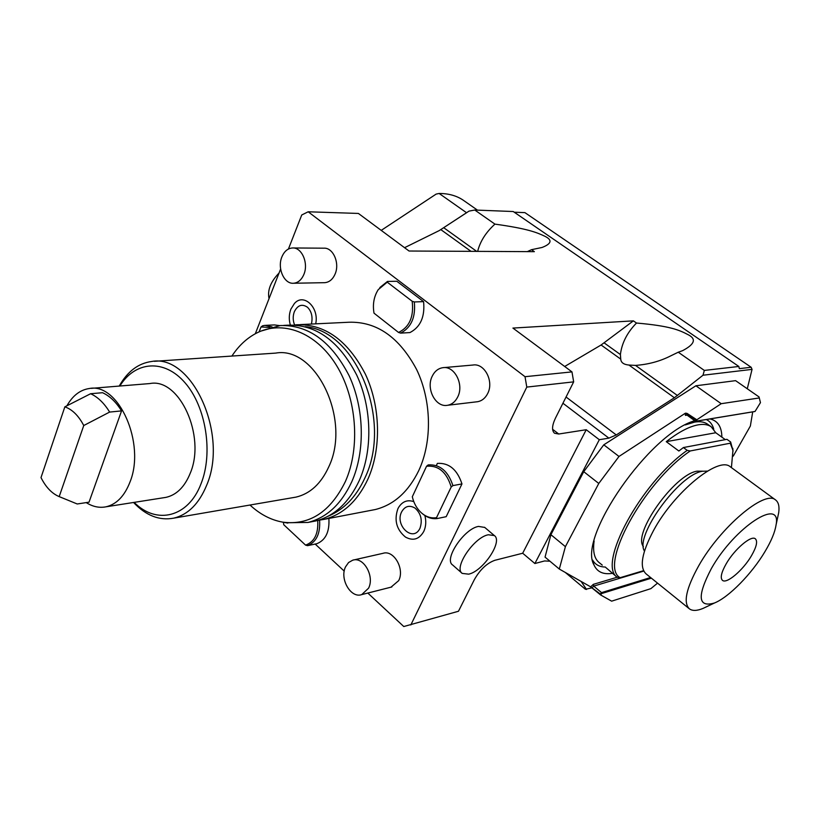 <?xml version="1.0" encoding="UTF-8"?>
<svg xmlns="http://www.w3.org/2000/svg" width="820" height="820" viewBox="0 0 820 820"><rect width="100%" height="100%" fill="white"/><g stroke="black" fill="none" stroke-linecap="round" stroke-linejoin="round"><path stroke-width="1.23" d="M367.821 593.065L403.778 626.531L458.472 611.259L474.36 579.617C480.059 569.623 486.885 563.176 494.829 560.306L522.688 553.233L586.228 429.721L558.727 434.016L552.598 429.27M410.82 624.963L526.788 387.091L573.662 381.864L555.489 418.056C551.952 425.559 551.634 430.623 554.545 433.247L558.727 434.016M462.008 573.221L452.568 564.929C443.63 559.281 464.11 528.726 478.501 526.409L484.763 527.444M522.688 553.233L534.876 563.524L599.317 439.715L608.87 438.126L562.93 403.235M599.317 439.715L586.228 429.721M526.788 387.091L525.025 376.698L571.97 371.89L512.92 328.082L633.389 320.856L601.101 344.994L564.683 366.489M678.253 352.21L670.986 355.736C660.254 361.241 648.425 364.459 635.51 365.402L628.96 365.054C623.733 364.562 620.996 362.594 620.74 359.129L620.402 354.547C621.847 343.006 627.208 332.51 636.505 323.039C670.135 325.94 679.431 330.152 687.908 334.58C696.621 338.875 694.837 344.236 682.568 350.673L678.253 352.21L704.329 370.425L738.841 366.468L513.238 211.529L474.77 210.022L494.931 224.116C527.762 228.677 536.751 232.439 544.87 236.262C552.547 240.024 551.604 243.765 542.051 247.476L531.524 249.68L534.363 251.668L409.047 251.022L358.401 213.446L308.176 211.785L301.739 214.983L288.425 249.024M636.505 323.039L633.389 320.856M525.025 376.698L308.176 211.785M280.624 268.991L255.307 333.75M591.978 587.837L585.429 589.293L565.298 572.452M315.177 544.06L344.236 571.109M534.876 563.524L544.562 560.952L549.933 561.208M514.232 212.216L524.913 212.626L751.151 367.268L752.053 369.379L702.996 375.232L674.389 397.751L616.271 434.948L608.87 438.126M752.053 369.379L747.276 388.762M586.525 589.477L581.144 581.452M704.329 370.425L702.996 375.232M738.841 366.468L739.322 368.651L751.151 367.268M467.041 212.441L439.243 230.584L468.989 211.129L474.77 210.022M477.66 251.371C480.1 241.459 485.86 232.378 494.931 224.116M463.997 200.726L463.228 200.193C456.617 195.713 448.581 193.469 439.141 193.469L436.127 194.104L381.218 230.379M466.16 212.452L439.141 193.469M531.524 249.68L527.291 251.627M439.243 230.584L404.557 247.691M657.548 583.133L650.885 588.637L611.648 601.162L600.537 594.91L590.666 586.853L559.301 569.049L545.054 557.118L550.907 534.701L583.737 471.674L603.786 444.829L695.903 385.779L735.591 380.654L759.043 396.931L760.458 402.63L759.043 396.931M603.786 444.829L618.997 456.453L685.161 413.331L687.139 413.444L696.805 419.779L721.21 403.696L758.838 398.018M721.21 403.696L695.903 385.779M696.805 419.779L696.549 421.09L755.056 411.445L760.458 402.63M752.709 411.876L750.361 426.041L733.234 456.135M550.907 534.701L565.4 546.653L559.301 569.049M565.4 546.653L598.774 483.462L618.997 456.453M694.765 420.721C649.583 433.298 577.536 537.612 593.936 564.806C597.083 571.991 603.305 574.82 612.601 573.303M721.866 437.132C721.733 426.81 717.777 420.742 709.997 418.928M695.821 419.727L695.729 421.275L754.318 411.609M583.737 471.674L598.774 483.462M651.387 578.161L601.747 593.516L600.537 594.91M650.588 577.516L601.552 592.624L599.861 594.397M605.262 567.03C599.461 566.948 595.248 564.642 592.645 560.132M713.748 429.188C712.518 424.545 710.028 421.326 706.286 419.532M707.896 424.401L707.486 424.104C704.288 421.91 700.014 421.234 694.683 422.095L685.212 424.934M602.259 565.113L599.276 562.674C594.387 558.82 592.665 551.593 594.121 540.995M643.567 570.669L620.135 577.69C598.415 566.312 643.444 482.375 690.255 450.959L687.201 450.364L683.388 447.556L678.868 451.01L666.26 441.662C678.673 432.007 689.384 426.39 698.414 424.791C703.734 423.919 707.988 424.575 711.165 426.759L715.778 432.745L725.31 439.622M733.07 451.133L730.64 442L726.93 439.325L683.388 447.556M731.419 467.615L732.947 450.293L730.241 443.21L730.64 442M690.255 450.959L730.241 443.21M702.75 471.192L697.143 471.162C674.624 474.226 632.302 533.933 643.393 546.499M620.135 577.69L617.132 577.27L605.221 566.999M687.201 450.364C640.779 482.888 597.268 564.17 617.132 577.27M666.26 441.662L715.778 432.745M707.506 471.09L702.371 471.264C678.96 474.452 634.249 536.434 644.469 551.05M689.118 608.614L646.139 573.928C639.2 567.45 641.67 552.977 653.55 530.478C674.05 492.205 718.525 455.92 730.23 466.744L730.528 466.969M714.435 603.007C728.836 597.298 751.94 573.672 765.101 551.389C771.282 541.005 774.931 532.231 776.038 525.077C782.003 496.438 734.71 527.014 711.401 568.486C696.897 596.284 697.912 607.784 714.435 603.007L703.068 608.409C697.01 610.9 692.469 611.054 689.456 608.881C683.07 602.854 686.135 588.524 698.65 565.892C720.226 527.362 764.773 489.724 775.474 499.882C778.508 502.086 779.574 506.36 778.703 512.684L777.442 518.537M703.068 608.409L707.229 606.431M726.212 563.77C734.495 549.236 751.243 534.968 755.343 538.791C757.834 541.251 756.542 546.899 751.468 555.734C743.186 570.074 726.704 584.178 722.492 580.375C720.052 578.028 721.293 572.483 726.212 563.77M300.284 324.587L348.91 322.239C376.759 321.409 399.35 337.194 416.662 369.605C431.597 400.683 432.365 441.426 418.784 470.547C408.38 491.846 393.897 504.833 375.334 509.527L371.04 510.347M424.883 515.544C426.338 521.315 425.969 526.604 423.796 531.422C419.235 539.324 413.136 541.21 405.49 537.09C396.501 529.659 393.959 520.239 397.864 508.83L398.633 507.365C402.446 501.42 407.499 499.513 413.792 501.635M397.895 508.769L398.633 507.365M290.341 325.038C288.773 319.564 288.958 314.255 290.895 309.119L294.329 303.615C303.462 292.566 319.421 307.418 315.69 323.838M476.635 401.82L477.599 401.708C481.996 400.877 485.378 398.11 487.736 393.415C494.132 381.259 484.435 362.86 472.904 365.043L443.702 367.616M324.238 282.685L324.792 282.674C329.312 282.254 332.746 279.384 335.093 274.044C339.992 263.138 333.115 247.435 323.838 248.183L293.027 247.968M391.007 587.171L398.684 580.642C404.926 568.936 393.713 549.584 382.991 553.326L353.533 559.999M423.581 301.627C425.057 316.725 420.506 327.047 409.938 332.571L400.652 333.115C411.24 327.549 415.791 317.166 414.305 301.955L423.581 301.627L396.818 281.26L387.481 281.424L379.834 287.553M265.69 325.345L274.403 324.925L279.599 325.612M328.871 518.435C329.691 531.698 325.673 540.124 316.817 543.721L307.551 545.659C316.417 542.04 320.435 533.564 319.595 520.208M436.342 465.586L437.378 463.382C449.022 462.695 457.222 469.542 461.967 483.923L446.193 516.682L437.121 518.568C431.986 519.162 427.148 517.594 422.597 513.853M571.97 371.89L573.662 381.864M294.124 325.048L296.799 324.751C324.863 323.931 347.731 340.382 365.371 374.125C380.603 406.484 381.536 448.878 367.934 479.075C357.51 501.153 342.944 514.57 324.259 519.327L317.709 520.433C318.519 533.697 314.46 541.928 305.553 545.115L283.751 524.718L283.382 522.258M283.73 325.386L287.933 325.181C316.028 324.351 338.926 340.925 356.628 374.894C371.901 407.468 372.874 450.149 359.273 480.53C348.848 502.742 334.273 516.231 315.556 520.997L311.221 521.827M286.108 522.76L308.023 522.442C326.749 517.666 341.325 504.115 351.76 481.791C365.351 451.256 364.357 408.329 349.043 375.56C331.3 341.397 308.361 324.73 280.235 325.55L261.231 331.003M249.997 505.038C260.032 514.345 270.938 520.044 282.736 522.145C309.468 525.569 330.357 512.018 345.394 481.494C360.595 447.402 356.761 397.905 336.179 364.931C315.659 331.854 282.018 319.656 256.096 333.33C246.615 338.353 238.558 345.927 231.896 356.064M154.293 361.312L275.684 353.102C315.823 345.722 351.493 419.748 328.779 466.805C321.081 483.656 310.155 493.763 295.999 497.115L292.924 497.648M133.547 502.476C145.96 515.606 159.357 520.833 173.758 518.148C187.985 514.714 198.901 503.869 206.507 485.614C228.975 434.62 191.972 353.604 151.649 361.487C138.232 363.301 127.428 371.501 119.238 386.066M134.172 502.373C156.364 525.015 188.333 517.522 201.033 483.759C213.364 453.009 206.025 406.751 185.074 382.827C164.246 358.586 135.126 361.077 119.863 386.015M91.204 388.362L149.927 383.555C179.313 377.497 206.271 436.189 190.178 473.376C184.633 486.947 176.566 494.942 165.988 497.361L163.785 497.709M66.922 405.777C72.672 395.64 80.114 389.889 89.247 388.526C118.551 382.304 145.868 443.466 129.98 482.047C124.507 496.12 116.491 504.372 105.944 506.821C99.292 508.113 92.721 506.709 86.213 502.609M121.555 410.902L89.021 502.178L77.224 503.982L59.194 496.612L83.753 425.529C78.587 415.689 72.283 409.457 64.852 406.843L90.62 393.723L102.551 392.708C109.767 395.998 116.102 402.066 121.555 410.902L109.634 412.07L83.753 425.529M109.634 412.07C104.171 403.153 97.836 397.044 90.62 393.723M64.852 406.843L41 477.588C45.746 487.029 51.67 493.312 58.773 496.438L59.194 496.612M420.035 528.141L419.768 528.674C412.983 542.481 394.635 525.425 401.574 511.987C404.875 506.155 409.344 504.843 414.992 508.051C420.978 513.463 422.648 520.167 420.014 528.162L419.768 528.674M294.595 324.986C292.822 320.528 292.74 316.089 294.359 311.692C297.701 305.081 302.088 303.605 307.51 307.274C311.62 311.436 312.922 317.022 311.426 324.043M457.796 396.798C464.222 384.354 454.403 365.484 442.779 367.698C438.095 368.457 434.549 371.357 432.13 376.401C425.805 388.967 435.809 407.827 447.597 405.275C452.035 404.434 455.428 401.615 457.796 396.798M303.871 274.433C308.761 263.271 301.811 247.199 292.494 247.968C287.789 248.306 284.253 251.299 281.875 256.937C277.068 268.191 284.12 284.212 293.55 283.248C298.08 282.828 301.524 279.886 303.871 274.433M368.569 588.186C374.822 576.234 363.496 556.401 352.723 560.183L348.572 562.53L345.548 566.825C339.398 578.838 350.806 598.651 361.712 594.613L368.569 588.186M400.652 333.115L398.54 332.448L374.012 313.158C372.495 304.312 373.92 296.461 378.276 289.603L387.235 282.162L412.173 301.258L414.305 301.955M387.481 281.424L387.235 282.162M398.54 332.448C409.457 327.129 413.997 316.735 412.173 301.258M272.086 326.913L264.911 325.376L262.646 325.776L261.016 326.954L259.079 331.895M269.923 327.508L261.016 326.954M307.551 545.659L305.553 545.115M452.906 485.604L451.205 486.988L436.527 517.666C431.299 518.506 426.359 517 421.705 513.125C417.042 509.015 413.905 503.562 412.306 496.766L426.554 466.242L428.245 464.889C439.92 464.202 448.14 471.11 452.906 485.604L461.967 483.923M436.527 517.666L437.121 518.568M451.205 486.988C446.633 472.074 438.413 465.165 426.554 466.242M279.036 273.05C270.631 281.742 267.289 290.28 269.032 298.644M494.357 535.573C503.142 541.251 483.103 571.202 468.671 574.164L462.213 573.405C453.368 567.85 474.001 537.192 488.341 534.763L494.357 535.573L484.558 527.27M616.271 434.948L566.056 397.013M674.389 397.751L628.96 365.054M620.74 359.129L601.101 344.994M677.484 395.537L635.51 365.402M444.05 227.939L476.686 251.371M440.986 229.733L471.008 251.34M620.402 354.547L604.186 342.914M590.666 586.853L593.332 584.352L617.111 577.249M685.161 413.331L685.438 415.381L687.047 415.135M685.438 415.381L686.268 414.797M696.549 421.09L695.729 421.275M755.056 411.445L754.256 411.619L755.056 411.445M696.508 420.332L686.976 413.741L686.811 414.961L686.278 414.787M685.684 413.136L687.139 413.444M600.814 594.418L590.953 587.038M592.019 587.868L593.711 586.105L593.332 584.352M601.747 593.516L601.552 592.624L593.711 586.105L643.772 571.079M463.228 200.193L477.465 210.135M695.483 421.234L686.811 414.961M593.116 562.356L593.936 564.806M711.165 426.759L707.486 424.104M732.947 450.293L732.783 448.294M730.23 466.744L775.474 499.882M776.038 525.077L778.703 512.684M324.259 519.327L375.334 509.527M305.142 326.667C356.823 331.024 392.667 421.429 364.797 478.162C356.085 496.992 343.836 509.702 328.041 516.262M308.023 522.442L315.556 520.997M282.736 522.145L287.83 523.078M173.758 518.148L295.999 497.115M105.944 506.821L165.988 497.361M58.773 496.438L61.879 497.73M477.599 401.708L447.597 405.275M324.792 282.674L293.55 283.248M391.847 586.956L361.712 594.613"/></g></svg>
